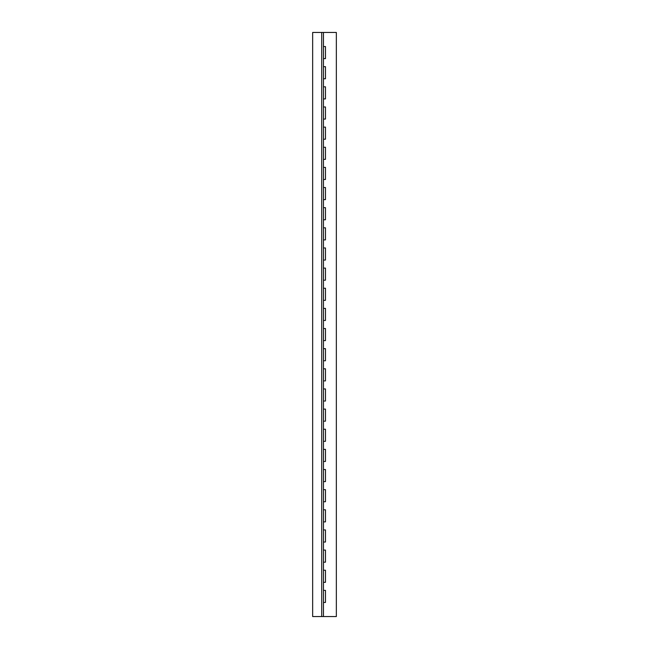 <?xml version="1.0" encoding="UTF-8"?>
<svg xmlns="http://www.w3.org/2000/svg" width="649" height="649" viewBox="0 0 649 649"><rect width="100%" height="100%" fill="white"/><g stroke="black" fill="none" stroke-linecap="round" stroke-linejoin="round"><path stroke-width="0.97" d="M323.453 32.45L336.344 32.45L336.344 616.55L323.453 616.55L323.453 602.45L325.465 602.45L325.465 590.363L323.453 590.363L323.453 582.307L325.465 582.307L325.465 570.228L323.453 570.228L323.453 562.172L325.465 562.172L325.465 550.084L323.453 550.084L323.453 542.029L325.465 542.029L325.465 529.941L323.453 529.941L323.453 521.885L325.465 521.885L325.465 509.798L323.453 509.798L323.453 501.742L325.465 501.742L325.465 489.662L323.453 489.662L323.453 481.607L325.465 481.607L325.465 469.519L323.453 469.519L323.453 461.463L325.465 461.463L325.465 449.376L323.453 449.376L323.453 441.32L325.465 441.32L325.465 429.232L323.453 429.232L323.453 421.177L325.465 421.177L325.465 409.097L323.453 409.097L323.453 401.033L325.465 401.033L325.465 388.954L323.453 388.954L323.453 380.898L325.465 380.898L325.465 368.81L323.453 368.81L323.453 360.755L325.465 360.755L325.465 348.667L323.453 348.667L323.453 340.611L325.465 340.611L325.465 328.532L323.453 328.532L323.453 320.468L325.465 320.468L325.465 308.389L323.453 308.389L323.453 300.333L325.465 300.333L325.465 288.245L323.453 288.245L323.453 280.19L325.465 280.19L325.465 268.102L323.453 268.102L323.453 260.046L325.465 260.046L325.465 247.967L323.453 247.967L323.453 239.903L325.465 239.903L325.465 227.823L323.453 227.823L323.453 219.768L325.465 219.768L325.465 207.68L323.453 207.68L323.453 199.624L325.465 199.624L325.465 187.537L323.453 187.537L323.453 179.481L325.465 179.481L325.465 167.393L323.453 167.393L323.453 159.338L325.465 159.338L325.465 147.258L323.453 147.258L323.453 139.202L325.465 139.202L325.465 127.115L323.453 127.115L323.453 119.059L325.465 119.059L325.465 106.971L323.453 106.971L323.453 98.916L325.465 98.916L325.465 86.828L323.453 86.828L323.453 78.772L325.465 78.772L325.465 66.693L323.453 66.693L323.453 58.637L325.465 58.637L325.465 46.55L323.453 46.55L323.453 32.45L312.656 32.45L312.656 616.55L323.453 616.55M321.717 616.55L321.717 32.45M323.453 602.45L323.453 590.363M323.453 582.307L323.453 570.228M323.453 562.172L323.453 550.084M323.453 542.029L323.453 529.941M323.453 521.885L323.453 509.798M323.453 501.742L323.453 489.662M323.453 481.607L323.453 469.519M323.453 461.463L323.453 449.376M323.453 441.32L323.453 429.232M323.453 421.177L323.453 409.097M323.453 401.033L323.453 388.954M323.453 380.898L323.453 368.81M323.453 360.755L323.453 348.667M323.453 340.611L323.453 328.532M323.453 320.468L323.453 308.389M323.453 300.333L323.453 288.245M323.453 280.19L323.453 268.102M323.453 260.046L323.453 247.967M323.453 239.903L323.453 227.823M323.453 219.768L323.453 207.68M323.453 199.624L323.453 187.537M323.453 179.481L323.453 167.393M323.453 159.338L323.453 147.258M323.453 139.202L323.453 127.115M323.453 119.059L323.453 106.971M323.453 98.916L323.453 86.828M323.453 78.772L323.453 66.693M323.453 58.637L323.453 46.55"/></g></svg>
